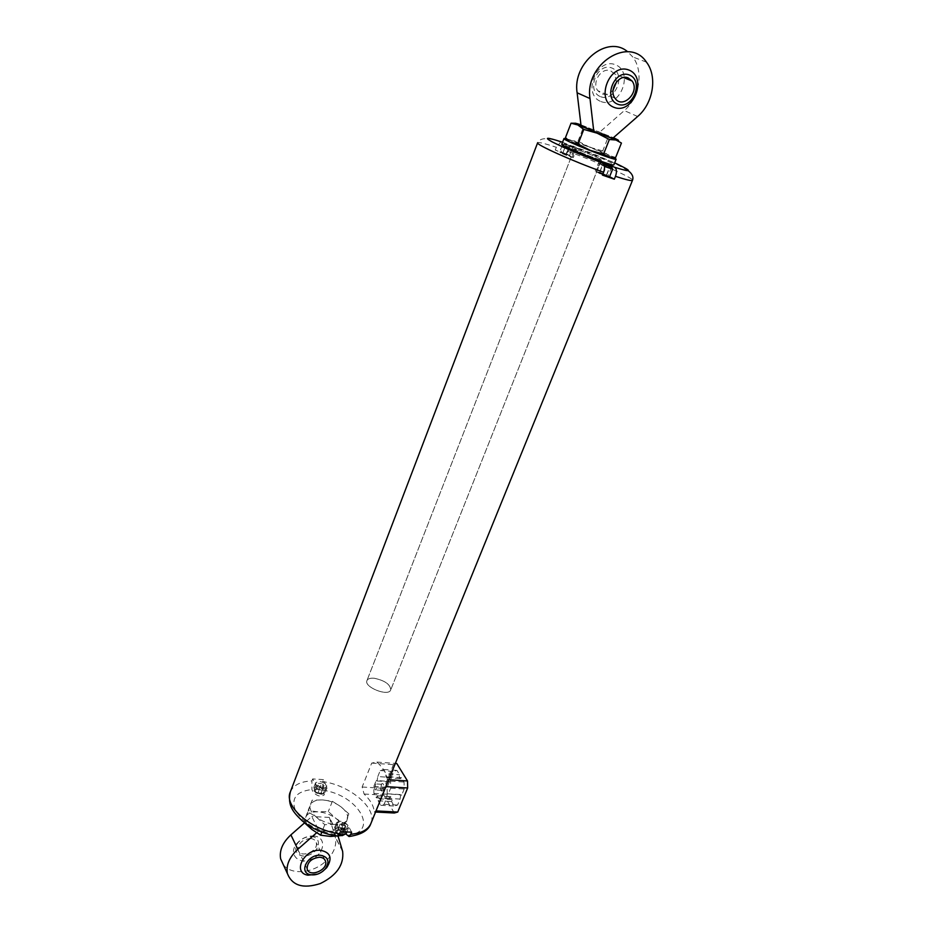 <?xml version="1.0" encoding="UTF-8"?>
<svg xmlns="http://www.w3.org/2000/svg" width="933" height="933" viewBox="0 0 933 933"><rect width="100%" height="100%" fill="white"/><g stroke="black" fill="none" stroke-linecap="round" stroke-linejoin="round"><path stroke-width="0.7" stroke-dasharray="4.67 3.5" d="M283.282 864.588C290.723 875.306 312.765 873.451 325.57 861.381C333.746 853.602 336.988 845.566 335.297 837.274L329.337 817.401L336.696 831.501L318.969 830.732L311.785 816.55L304.578 822.859M329.337 817.401L311.785 816.55M312.147 800.164L310.421 805.109C312.019 801.424 316.077 799.698 322.608 799.931C329.279 800.444 335.367 802.718 340.895 806.742C346.131 810.894 348.312 814.941 347.426 818.882C346.038 822.649 342.038 824.469 335.402 824.34L345.327 825.623L348.849 813.833L340.895 806.742L332.37 801.284L322.608 799.931L312.147 800.164L308.123 810.52L317.955 811.838C324.614 812.328 330.69 814.591 336.183 818.626C341.396 822.801 343.542 826.883 342.633 830.86C341.233 834.685 337.221 836.539 330.597 836.446C323.774 835.991 317.558 833.682 311.949 829.507C306.689 825.192 304.625 821.075 305.756 817.145C307.365 813.413 311.424 811.652 317.955 811.838L328.323 811.558L336.183 818.626L344.732 824.142L341.151 836.061M316.684 817.378L324.754 824.679L335.402 824.34C328.568 823.862 322.328 821.541 316.684 817.378C311.4 813.086 309.313 808.993 310.421 805.109L308.053 811.757L316.684 817.378M394.309 813.005L383.906 795.184L383.801 788.35L393.434 764.652L396.793 763.521M391.125 777.446L393.551 771.486L396.933 770.39L399.581 774.728C399.009 777.072 399.324 778.379 400.525 778.635L401.365 777.644L404.047 782.052L404.187 789.026L401.715 795.056L400.817 794.589L400.059 799.056L397.586 805.051L394.181 806.03L391.557 801.552L392.373 799.581L390.624 796.619L389.819 798.59L387.218 794.181L387.113 787.324L389.516 781.399L390.367 781.842L391.125 777.446L377.795 776.559L377.037 780.979L376.197 780.536L389.516 781.399M323.506 779.626L312.66 778.927L315.972 785.236C320.042 789.33 323.739 790.181 327.086 787.779L323.506 779.626L322.736 781.597C350.003 785.154 377.655 808.549 370.937 823.407M628.271 170.786C615.057 162.808 596.467 154.551 572.5 146.038L567.789 151.309L566.739 154.027L555.252 150.026L573.259 157.63L566.739 154.027M562.237 142.154L560.733 142.038L556.313 147.297L555.252 150.026M312.66 778.927L311.89 780.909L311.902 789.563L313.266 792.199C317.325 796.315 321.022 797.155 324.369 794.729L322.771 790.216L322.736 781.597M375.707 810.894L385.597 786.589L387.382 779.65C386.857 773.9 383.37 768.046 376.909 762.074L371.719 763.089L362.144 787.009L364.092 794.018C370.436 800.071 373.818 806.054 374.25 811.967L376.022 810.917M351.624 832.166L347.962 825.32L345.105 832.434C340.93 828.119 337.116 827.256 333.687 829.857L335.39 834.802L337.478 836.166M345.105 832.434L345.968 834.055M562.529 142.306L614.672 162.867M581.049 150.913C592.49 155.146 599.289 158.109 601.435 159.811C601.622 161.141 573.072 149.828 574.308 149.07L581.049 150.913C592.49 155.146 599.289 158.109 601.435 159.811C601.622 161.141 573.072 149.828 574.308 149.07L581.049 150.913M572.5 146.038L573.76 146.213M374.39 678.279C384.979 680.589 390.426 684.472 390.717 689.954C388.548 696.963 363.602 687.085 366.961 680.554C367.894 678.676 370.366 677.918 374.39 678.279C384.979 680.589 390.426 684.472 390.717 689.954C388.548 696.963 363.602 687.085 366.961 680.554C367.894 678.676 370.366 677.918 374.39 678.279M609.529 176.873C610.124 176.419 596.234 170.902 596.245 171.602L602.59 174.669M609.599 176.699L595.254 171.112L602.415 175.101M562.844 153.012L572.326 157.176C572.384 157.84 559.03 152.569 559.613 152.161L562.844 153.012M347.962 825.32C343.764 821.017 339.95 820.142 336.521 822.719L336.755 824.807L340.358 831.676M344.802 829.659L348.382 828.142C350.26 824.34 338.516 819.582 337.175 823.594C337.128 826.708 339.67 828.726 344.802 829.659M322.911 788.362L326.468 786.951C326.468 784.117 324.043 782.251 319.179 781.341L315.599 782.74C315.599 785.574 318.025 787.44 322.911 788.362M572.71 147.064L566.086 144.452L572.71 147.064L569.515 155.275L566.214 153.84L569.41 145.63M343.414 832.516L342.843 834.429L339.6 834.3L336.941 832.236L337.524 830.335L340.755 830.475L343.414 832.516L345.851 826.405L342.843 834.429M319.179 789.446L316.042 789.26L315.424 791.009L317.966 792.933L321.104 793.12L321.71 791.371L319.179 789.446L321.488 783.51L324.019 785.423L321.71 791.371M324.019 785.423L323.424 787.16L320.276 786.974L317.966 792.933M323.424 787.16L321.104 793.12M320.276 786.974L317.733 785.038L315.424 791.009M317.733 785.038L316.042 789.26M318.351 783.312L321.488 783.51M345.292 828.317L342.049 828.166L339.379 826.113L339.962 824.212L343.192 824.364L340.755 830.475M339.962 824.212L337.524 830.335M343.192 824.364L345.851 826.405M342.049 828.166L339.6 834.3M339.379 826.113L336.941 832.236M566.214 153.84L562.856 152.965L569.492 155.566L572.699 147.321M566.156 154.412L569.363 146.154M562.891 152.674L566.086 144.452M562.856 152.965L566.051 144.708M599.616 172.138L606.625 175.206L599.616 172.138L603.033 163.567M603.045 173.316L606.252 165.269M599.686 172.488L603.103 163.893M603.196 174.028L606.625 165.433M606.625 175.206L610.054 166.622M606.532 174.844L609.855 166.552M371.719 763.089L393.434 764.652M362.144 787.009L383.801 788.35M376.909 762.074L395.335 763.416M387.382 779.65L388.699 779.731M374.25 811.967L375.567 812.037M364.092 794.018L383.906 795.184M400.059 799.056L386.565 798.275L384.104 804.304L380.734 805.296L378.145 800.794L378.961 798.8L377.247 795.826L376.442 797.82L373.888 793.388L373.795 786.496L376.197 780.536M373.795 786.496L387.113 787.324M373.888 793.388L387.218 794.181M376.442 797.82L389.819 798.59M377.247 795.826L390.624 796.619M378.961 798.8L392.373 799.581M378.145 800.794L391.557 801.552M380.734 805.296L394.181 806.03M384.104 804.304L397.586 805.051M386.565 798.275L387.335 793.785L401.715 795.056M401.365 777.644L387.918 776.746L390.565 781.166L390.682 788.187L388.21 794.251M390.682 788.187L404.187 789.026M390.565 781.166L404.047 782.052M387.918 776.746L387.09 777.737C385.9 777.481 385.597 776.174 386.169 773.819L399.581 774.728M377.795 776.559L380.221 770.565L383.556 769.457L386.169 773.819M383.556 769.457L396.933 770.39M380.221 770.565L393.551 771.486M380.932 790.333L381.375 790.857C384.711 792.887 384.454 780.175 381.247 784.361L380.932 790.333M380.571 789.761L381.632 790.321C383.463 787.685 383.428 785.668 381.515 784.28L380.571 789.761M374.716 789.4L375.766 789.959C377.597 787.312 377.562 785.294 375.661 783.907L374.716 789.4M332.37 801.284L328.323 811.558M348.849 813.833L344.732 824.142M345.327 825.623L341.35 835.583M324.754 824.679L321.815 832.131M308.053 811.757L303.983 822.241L308.123 810.52M338.131 836.318L336.696 831.501M318.969 830.732L316.602 832.807M317.593 874.128L322.655 871.422M313.161 835.945L314.654 836.085C327.145 837.659 324.346 854.43 310.922 859.503C297.592 865.101 287.691 853.205 297.429 842.849C301.942 838.231 307.179 835.933 313.161 835.945M311.016 836.539L312.182 836.644C321.932 837.869 319.774 850.978 309.289 854.931C298.863 859.293 291.178 849.975 298.758 841.928C302.269 838.324 306.351 836.539 311.016 836.539M310.246 838.499C313.488 838.732 315.494 840.132 316.252 842.674C318.899 851.397 299.796 858.99 298.07 849.858C298.222 843.315 302.28 839.537 310.246 838.499M602.73 150.913L589.878 147.297L608.654 155.391L602.73 150.913L608.351 136.743L615.348 138.609L621.436 143.052M589.878 147.297L578.005 141.186L571.299 140.696L589.878 147.297M568.337 140.277L571.299 140.696L565.456 137.664M615.687 157.42L608.654 155.391L611.745 157.49M566.658 138.842L577.037 142.189C592.828 147.95 605.132 153.07 613.949 157.537M561.818 144.148C562.447 143.717 566.798 144.907 574.88 147.729C591.242 153.432 614.94 163.742 613.914 164.756M574.926 123.261L577.842 123.844L583.557 126.981L596.455 130.608L608.351 136.743M578.005 141.186L583.557 126.981M580.956 124.847L613.413 137.711M612.619 138.399L599.662 132.159L624.305 110.584C639.572 97.825 643.98 71.235 632.737 56.936L627.629 51.747M581.014 125.372L599.662 132.159M601.05 101.569C619.792 108.916 634.428 72.179 615.488 64.75C596.409 57.018 581.877 94.688 601.05 101.569M600.654 96.705C615.302 102.467 626.684 73.754 611.885 68.004C597.038 62.01 585.714 91.294 600.654 96.705M616.526 81.847L614.555 73.894L610.753 70.896C601.68 66.675 591.37 82.477 597.796 90.688L601.762 93.86C605.855 95.154 609.634 93.906 613.086 90.139M567.789 151.309C597.412 161.969 634.417 178.471 632.492 180.326M560.733 142.038C547.718 137.326 540.02 137.571 537.641 142.772C538.528 141.956 544.755 143.46 556.313 147.297M290.373 791.79C293.417 785.085 300.589 781.457 311.89 780.909M335.39 834.802C316.287 830.871 302.945 822.696 295.364 810.276C290.933 798.251 296.437 791.347 311.902 789.563M322.771 790.216C358.61 794.799 380.664 833.216 346.609 835.28M600.211 161.782L596.234 171.812M611.64 167.019L608.083 175.894M564.582 143.367L560.85 153M576.116 147.437L572.384 157.012M336.755 824.807L333.909 831.956M315.972 785.236L313.266 792.199M326.865 785.901L324.159 792.84M612.619 169.176C613.203 168.756 599.278 163.228 599.313 163.893L604.514 166.447M603.348 163.532C600.432 162.61 600.642 162.913 603.989 164.43M566.891 144.603C574.11 147.414 575.778 148.277 571.894 147.181C564.652 144.358 562.984 143.495 566.891 144.603M565.713 145.63L575.218 149.781L565.713 145.63M341.77 835.397C346.108 833.612 345.047 831.606 338.609 829.379C334.247 831.14 335.297 833.146 341.77 835.397M346.178 833.647C348.067 829.822 336.335 825.064 334.982 829.11C334.55 831.07 335.973 832.831 339.227 834.394M317.115 786.682C321.967 787.592 324.392 789.47 324.369 792.315C323.18 796.071 311.797 791.662 313.523 788.105L317.115 786.682M317.115 788.408C323.319 790.566 324.299 792.432 320.042 793.983C313.803 791.802 312.823 789.948 317.115 788.408M342.493 850.896L335.145 836.703M637.636 116.497L624.305 110.584M574.308 149.07L366.961 680.554L574.308 149.07M601.435 159.811L390.717 689.954L601.435 159.811M599.231 161.117L595.254 171.112M577.002 148.032L573.259 157.63M336.521 822.719L333.687 829.857M327.086 787.779L324.369 794.729M596.245 171.602L599.313 163.893L601.622 163.135L611.733 167.217M572.326 157.176L575.218 149.781C576.058 148.534 574.495 147.484 566.623 144.568C563.602 143.682 562.214 143.752 562.482 144.743L559.613 152.161M338.936 834.907C335.04 832.271 333.722 830.347 334.982 829.11L337.175 823.594M346.749 832.224L348.382 828.142M315.599 782.74L313.523 788.105C313.185 794.403 324.148 795.907 324.369 792.315L326.468 786.951M377.037 780.979L390.367 781.842M387.335 793.785L400.817 794.589M387.09 777.737L400.525 778.635M380.932 790.193L381.375 790.857M381.515 784.28L375.661 783.907M381.632 790.321L375.766 789.959M342.656 851.479L335.297 837.274M298.758 841.928L297.429 842.849M312.182 836.644L314.654 836.085M324.602 859.421L316.252 842.674M307.12 868.763L298.07 849.858M586.204 126.701L584.315 127.121M608.211 135.413L609.202 136.848M646.417 62.103L632.737 56.936M623.512 77.521L614.555 73.894M614.94 98.128L597.796 90.688"/><path stroke-width="1.4" d="M395.335 763.416L396.793 763.521L407.511 780.968L407.663 787.977L397.726 812.06L394.309 813.005L375.567 812.037M614.672 162.867C632.959 171.497 632.959 172.967 614.66 167.275C616.725 168.826 616.993 171.859 615.477 176.337L614.322 179.194L609.599 176.699M614.66 167.275L599.231 161.117L602.788 163.112C604.817 164.674 605.085 167.707 603.569 172.22L602.415 175.101L614.322 179.194M370.937 823.407L370.844 823.652C368.034 829.822 361.363 833.344 350.796 834.207L351.624 832.166L340.358 831.676L339.542 833.729C311.33 830.487 283.34 806.03 290.373 791.79C287.061 805.984 293.778 812.795 302.56 821.133C312.672 829.134 324.311 834.149 337.478 836.166L339.542 833.729M350.796 834.207L349.012 836.528L345.968 834.055M602.788 163.112C581.387 155.135 564.535 148.067 552.231 141.898C543.414 137.011 546.75 137.093 562.237 142.154L562.529 142.306M602.59 174.669L609.529 176.873L612.619 169.176L611.733 167.217M609.855 166.552L603.884 164.231M609.96 166.296L603.558 163.753M376.022 810.917L397.726 812.06M385.9 786.612L407.663 787.977M388.699 779.731L407.511 780.968M341.35 835.583L330.597 836.446L320.602 835.198L311.949 829.507L304.916 823.198M321.815 832.131L320.602 835.198M316.602 832.807L297.814 849.298C289.405 857.112 285.93 865.183 287.376 873.51C292.204 885.674 303.167 889.032 320.276 883.574C336.638 875.516 344.09 864.821 342.656 851.479L338.131 836.318M304.578 822.859L290.898 834.872C282.606 842.581 279.189 850.581 280.646 858.861L283.282 864.588M325.57 861.381L325.57 861.381C328.229 870.174 308.846 877.965 307.12 868.763C307.307 862.174 311.435 858.325 319.518 857.229C322.795 857.439 324.824 858.827 325.582 861.392L324.602 859.421M322.655 871.422L326.725 867.667C332.708 858.08 330.562 852.272 320.299 850.255C303.82 849.007 292.111 872.891 307.937 875.189L317.593 874.128M320.299 855.246C328.334 856.809 330.014 861.334 325.337 868.845C321.08 873.463 316.17 875.434 310.619 874.746C298.245 872.938 307.424 854.29 320.299 855.246M578.052 144.079L590.309 150.376L571.206 142.119L578.052 144.079L583.778 129.419L577.865 124.999L571.054 123.214L565.456 137.664L568.337 140.277M611.745 157.49L615.687 157.42L621.436 143.052L615.967 140.008L609.366 139.507L597.085 133.162L583.778 129.419M603.558 154.108L609.167 157.047L590.309 150.376L603.558 154.108L609.366 139.507M613.949 157.537L616.153 159.17C616.666 161.619 561.561 139.798 563.999 138.516L566.658 138.842M613.914 164.756L613.914 164.779C614.369 167.357 559.334 145.571 561.818 144.148L563.987 138.539M571.054 123.214L574.926 123.261M613.413 137.711L615.348 138.609C619.419 140.591 619.617 141.058 615.967 140.008L577.865 124.999C573.982 123.086 573.982 122.701 577.842 123.844L580.956 124.847M593.796 131.565L612.619 138.399L637.636 116.497C653.135 103.528 657.73 76.588 646.417 62.103C629.145 35.571 584.408 64.249 590.006 98.548L593.796 131.565L581.014 125.372L577.119 92.787C572.174 63.001 607.546 34.311 627.629 51.747M614.159 107.4C633.087 114.806 648.05 77.556 628.935 70.057C609.681 62.254 594.799 100.472 614.159 107.4M613.086 90.139L616.526 81.847M617.798 104.251C632.632 110.071 644.365 80.821 629.39 75.002C614.346 68.925 602.671 98.77 617.798 104.251M628.224 77.94L632.061 80.984C640.47 91.866 622.393 109.942 614.94 98.128C608.479 89.778 619.034 73.672 628.224 77.94M349.012 836.528C361.281 834.72 368.558 830.428 370.844 823.652L632.492 180.326C631.828 181.142 626.16 179.812 615.477 176.337M603.569 172.22C572.932 161.281 535.087 144.288 537.641 142.772M612.071 165.934L611.64 167.019M604.514 166.447L612.619 169.176M603.989 164.43L609.284 166.517C613.168 167.532 611.185 166.541 603.348 163.532M339.227 834.394L342.598 835.175L346.178 833.647L342.201 835.653L338.936 834.907M297.814 849.298L290.898 834.872M590.006 98.548L577.119 92.787M537.63 142.807L290.373 791.79M632.492 180.326C633.694 177.002 632.294 173.818 628.271 170.786M346.178 833.647L346.749 832.224M287.376 873.51L280.646 858.861M325.337 868.845L326.725 867.667M310.619 874.746L307.937 875.189M581.084 146.621L580.501 145.56M597.925 153.28L598.659 153.035M616.153 159.17L613.914 164.779M632.061 80.984L623.512 77.521"/></g></svg>
